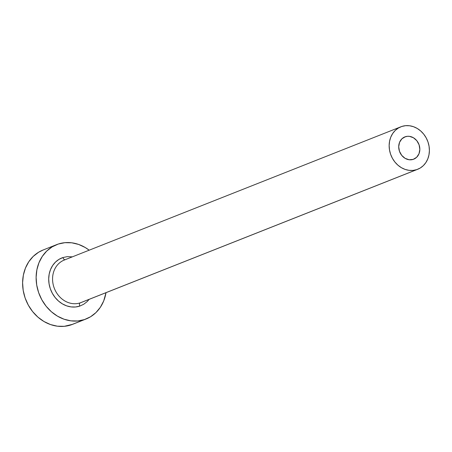 <?xml version="1.0" encoding="UTF-8"?>
<svg xmlns="http://www.w3.org/2000/svg" width="452" height="452" viewBox="0 0 452 452"><rect width="100%" height="100%" fill="white"/><g stroke="black" fill="none" stroke-linecap="round" stroke-linejoin="round"><path stroke-width="0.68" d="M413.196 159.381A11.995 10.323 -111.6 0 1 399.568 151.567A11.995 10.323 -111.6 0 1 404.862 136.894A11.995 10.323 -111.6 0 1 405.354 136.719L404.382 137.103L407.342 136.306L409.405 136.34L413.439 137.753L416.84 140.725L419.083 144.815L419.84 149.397L418.987 153.776L416.654 157.279L413.196 159.381L409.145 159.754L405.111 158.347L401.715 155.369L399.466 151.279L398.709 146.697L399.562 142.318L401.896 138.815L405.354 136.719A11.995 10.323 -111.6 0 1 418.981 144.533A11.995 10.323 -111.6 0 1 413.687 159.2A11.995 10.323 -111.6 0 1 413.196 159.381M63.788 260.25A22.849 19.668 68.4 0 0 54.302 288.274A22.849 19.668 68.4 0 0 80.162 302.874A2.853 1.452 -108.2 0 0 79.744 306.106A25.702 22.125 -111.6 0 1 50.313 288.749A25.702 22.125 -111.6 0 1 62.93 257.544A2.853 1.452 -108.2 0 0 65.167 259.725A2.853 1.452 71.8 0 1 62.93 257.544L67.19 256.657L72.354 256.849M65.173 259.719L64.28 260.047A22.849 19.668 68.4 0 0 54.195 287.986A22.849 19.668 68.4 0 0 80.162 302.874A22.849 19.668 68.4 0 0 81.1 302.535L417.682 169.291A22.849 19.668 -111.6 0 1 416.75 169.63L80.162 302.874L416.75 169.63A22.849 19.668 -111.6 0 1 390.782 154.748A22.849 19.668 -111.6 0 1 400.867 126.803A22.849 19.668 -111.6 0 1 401.8 126.464A22.849 19.668 -111.6 0 1 427.767 141.352A22.849 19.668 -111.6 0 1 417.682 169.291M56.619 244.645L43.104 250.001A39.985 34.414 68.4 0 0 25.459 298.896A39.985 34.414 68.4 0 0 70.896 324.948A39.985 34.414 68.4 0 0 72.535 324.355L86.055 318.999A39.985 34.414 -111.6 0 1 84.417 319.592L70.896 324.948L84.417 319.592A39.985 34.414 -111.6 0 1 38.974 293.546A39.985 34.414 -111.6 0 1 56.619 244.645A39.985 34.414 -111.6 0 1 58.257 244.052A39.985 34.414 -111.6 0 1 89.185 250.188L85.213 247.504L78.631 244.436L71.766 242.809L64.89 242.679L58.257 244.052L52.127 246.882L46.737 251.052L42.29 256.403L38.962 262.731L36.878 269.793L36.115 277.319L36.708 285.02L38.635 292.597L41.816 299.755L46.127 306.23L51.409 311.761L57.46 316.146L64.043 319.214L70.907 320.841L77.784 320.971L84.417 319.592L90.547 316.767L95.937 312.598L100.378 307.247L103.711 300.919L106.005 292.67A39.985 34.414 -111.6 0 1 86.055 318.999M89.168 299.337L87.151 301.608L83.682 304.286L79.744 306.106L75.484 306.987L71.06 306.908L66.647 305.857L62.416 303.891L58.528 301.072L55.133 297.512L52.359 293.354L50.313 288.749L49.076 283.879L48.697 278.929L49.183 274.093L50.528 269.55L52.664 265.482L55.523 262.041L58.986 259.363L62.93 257.544M43.217 249.956L38.612 252.233L33.222 256.403L28.775 261.753L25.448 268.081L23.363 275.149L22.6 282.669L23.193 290.37L25.114 297.947L28.295 305.106L32.612 311.581L37.895 317.112L43.94 321.496L50.522 324.564L57.387 326.191L64.269 326.321L72.659 324.304M401.8 126.464L398.297 128.08L395.217 130.464L392.681 133.521L390.777 137.137L389.584 141.177L389.149 145.476L389.488 149.872L390.584 154.2L392.404 158.296L394.867 161.991L397.89 165.155L401.348 167.664L405.105 169.415L409.026 170.342L412.958 170.415L416.75 169.63L420.253 168.014L423.332 165.63L425.869 162.573L427.773 158.957L428.965 154.923L429.4 150.623L429.061 146.222L427.965 141.894L426.146 137.803L423.682 134.103L420.659 130.939L417.202 128.436L413.444 126.684L409.523 125.752L405.591 125.679L401.8 126.464M79.744 306.106A2.853 1.452 71.8 0 1 80.162 302.874M64.28 260.047L400.867 126.803"/></g></svg>
